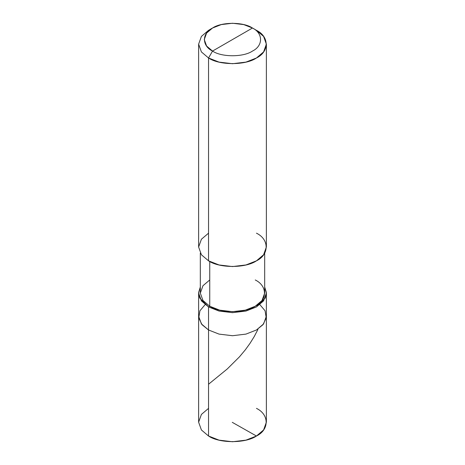 <?xml version="1.0" encoding="UTF-8"?>
<svg xmlns="http://www.w3.org/2000/svg" width="465" height="465" viewBox="0 0 465 465"><rect width="100%" height="100%" fill="white"/><g stroke="black" fill="none" stroke-linecap="round" stroke-linejoin="round"><path stroke-width="0.7" d="M266.375 293.107L264.684 286.998L266.358 292.462L265.3 297.995L256.453 306.935L245.956 311.056L232.5 312.666L219.044 311.056L208.547 306.935L208.547 329.987L201.409 323.925L198.625 316.159L201.409 323.925L208.547 329.987L219.044 334.108L232.5 335.718L245.956 334.108L256.453 329.987L262.998 324.675L266.247 317.88L265.056 310.754L259.871 304.633L265.056 310.754L266.247 317.88L262.998 324.675L256.453 329.987L245.956 334.108L232.5 335.718L219.044 334.108L208.547 329.987L208.547 306.935L219.044 311.056L232.5 312.666L245.956 311.056L256.453 306.935L263.591 300.878L266.375 293.107L266.375 422.191L263.591 429.962L256.453 436.019L245.956 440.14L232.5 441.75L219.044 440.14L208.547 436.019L208.547 329.987L202.002 324.675L198.753 317.88L199.944 310.754L205.129 304.633L199.944 310.754L198.753 317.88L202.002 324.675L208.547 329.987L219.044 334.108L232.5 335.718L245.956 334.108L256.453 329.987L263.591 323.925L266.375 316.159L263.591 323.925L256.453 329.987L245.956 334.108L232.5 335.718L219.044 334.108L208.547 329.987L208.547 436.019C219.329 443.482 245.671 443.482 256.453 436.019C269.38 429.8 269.38 414.582 256.453 408.363M208.547 408.363L201.409 414.425L198.625 422.191L201.409 429.962L208.547 436.019L201.409 429.962L198.625 422.191L198.625 293.107L201.409 300.878L208.547 306.935L209.744 306.243C219.986 313.334 245.014 313.334 255.256 306.243C267.532 300.332 267.532 285.882 255.256 279.971M212.54 51.074C201.769 45.89 201.769 33.213 212.54 28.022C221.52 21.809 243.48 21.809 252.46 28.022L212.54 51.074C221.52 57.294 243.48 57.294 252.46 51.074C263.231 45.89 263.231 33.213 252.46 28.022L256.453 30.33C269.38 36.555 269.38 51.766 256.453 57.991C245.671 65.449 219.329 65.449 208.547 57.991L219.044 62.107L232.5 63.717L245.956 62.107L256.453 57.991L263.591 51.929L266.375 44.158L263.591 36.392L256.453 30.33L252.46 28.022C263.231 33.213 263.231 45.89 252.46 51.074C243.48 57.294 221.52 57.294 212.54 51.074L252.46 28.022L243.712 24.593L232.5 23.25L221.288 24.593L212.54 28.022L206.594 33.073L204.269 39.548L206.594 46.023L212.54 51.074L208.547 57.991L212.54 51.074M264.684 253.111L264.684 293.107L262.033 300.489L255.256 306.243L245.282 310.161L232.5 311.69L219.718 310.161L209.744 306.243L209.744 261.493L209.744 306.243L208.547 306.935L199.7 297.995L198.642 292.462L200.316 286.998L198.625 293.107M266.375 44.158L266.375 247.008L263.591 254.774L256.453 260.836L245.956 264.957L232.5 266.567L219.044 264.957L208.547 260.836C219.329 268.299 245.671 268.299 256.453 260.836C269.38 254.611 269.38 239.399 256.453 233.174M208.547 233.174L201.409 239.237L198.625 247.008L201.409 254.774L208.547 260.836L208.547 57.991L208.547 260.836L201.409 254.774L198.625 247.008L198.625 44.158L201.409 51.929L208.547 57.991L201.409 51.929L198.625 44.158L201.409 36.392L208.547 30.33L201.409 36.392L198.625 44.158M209.744 279.971L202.967 285.725L200.316 293.107L202.967 300.489L209.744 306.243L202.967 300.489L200.316 293.107L200.316 253.111M208.547 384.241L227.292 368.937L239.492 356.806L245.351 349.79L249.984 343.391L254.21 336.602L257.93 329.458M232.262 422.33L256.453 436.019M208.547 30.33L212.54 28.022"/></g></svg>
